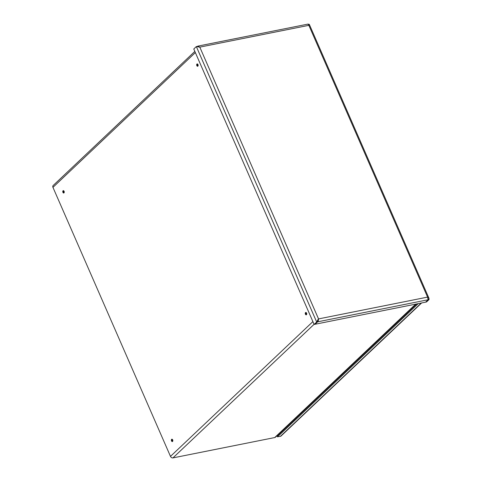 <?xml version="1.0" encoding="UTF-8"?>
<svg xmlns="http://www.w3.org/2000/svg" width="482" height="482" viewBox="0 0 482 482"><rect width="100%" height="100%" fill="white"/><g stroke="black" fill="none" stroke-linecap="round" stroke-linejoin="round"><path stroke-width="0.72" d="M277.228 436.144L276.379 436.312A1.205 0.91 46.6 0 0 276.331 436.324M275.463 437.138A2.097 1.585 -133.4 0 1 275.373 437.228A2.097 1.585 -133.4 0 1 274.74 437.554L172.948 457.9A2.097 1.585 -133.4 0 1 170.483 456.388L312.89 321.602M195.349 52.568L52.948 187.359L170.483 456.388M52.948 187.359A2.097 1.585 -133.4 0 1 53.165 185.504L194.842 51.405M63.654 190.745A1.205 0.711 -101.3 0 0 64.064 192.782M63.046 190.776A1.205 0.711 78.7 0 1 63.269 190.655A1.205 0.711 78.7 0 1 64.202 191.697A1.205 0.711 78.7 0 1 63.745 193.017A1.205 0.711 78.7 0 1 62.865 192.179A1.205 0.711 78.7 0 1 63.046 190.776M197.56 64.01A1.205 0.711 -101.3 0 0 197.963 66.04M196.945 64.034A1.205 0.711 78.7 0 1 197.174 63.913A1.205 0.711 78.7 0 1 198.102 64.956A1.205 0.711 78.7 0 1 197.644 66.275A1.205 0.711 78.7 0 1 196.764 65.438A1.205 0.711 78.7 0 1 196.945 64.034M306.148 312.559A1.205 0.711 -101.3 0 0 306.558 314.595M305.534 312.589A1.205 0.711 78.7 0 1 305.763 312.469A1.205 0.711 78.7 0 1 306.697 313.511A1.205 0.711 78.7 0 1 306.233 314.83A1.205 0.711 78.7 0 1 305.353 313.993A1.205 0.711 78.7 0 1 305.534 312.589M172.249 439.301A1.205 0.711 -101.3 0 0 172.652 441.337M171.634 439.331A1.205 0.711 78.7 0 1 171.863 439.21A1.205 0.711 78.7 0 1 172.791 440.253A1.205 0.711 78.7 0 1 172.333 441.572A1.205 0.711 78.7 0 1 171.453 440.735A1.205 0.711 78.7 0 1 171.634 439.331M318.066 319.548A2.097 1.585 46.6 0 0 318.584 319.662M317.391 321.88L316.686 322.024L318.536 318.909L317.391 321.88L314.836 324.302L314.131 324.446L193.782 48.983L196.343 46.561L199.801 47.134L197.819 46.133L308.016 24.106M197.602 46.688L196.343 46.561L316.686 322.024L314.131 324.446M317.433 321.452L317.602 321.837L318.228 321.096L318.114 319.307L317.264 321.054M425.739 302.009L426.498 301.979L429.052 299.563L428.974 298.28L427.582 297.111L428.137 299.744L425.576 302.166L315.047 324.259L317.602 321.837L428.137 299.744M428.275 298.973L428.347 299.702L425.787 302.124M318.228 321.096L318.536 318.909L427.582 297.111L308.848 25.335L199.801 47.134L318.536 318.909M198.674 46.832L198.09 46.109L197.258 46.38M307.787 24.281L308.137 24.106L308.848 25.335L309.305 24.371L308.293 24.184M428.239 299.461L429.052 299.563M421.63 302.955L281.024 436.041A2.055 1.554 -133.4 0 1 280.404 436.355L277.602 436.728L418.207 303.636M277.602 436.728L277.331 436.114M277.258 435.945L416.725 303.931M416.111 304.058L276.379 436.312M274.74 437.554L415.689 304.142M314.077 324.32L172.948 457.9M280.404 436.355L421.262 303.027M275.373 437.228L416.062 304.064M428.974 298.28L309.305 24.371M277.192 436.071L277.536 436.855"/></g></svg>
